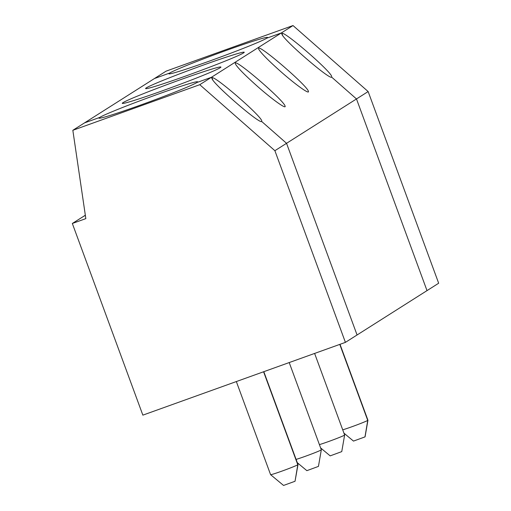 <?xml version="1.0" encoding="UTF-8"?>
<svg xmlns="http://www.w3.org/2000/svg" width="511" height="511" viewBox="0 0 511 511"><rect width="100%" height="100%" fill="white"/><g stroke="black" fill="none" stroke-linecap="round" stroke-linejoin="round"><path stroke-width="0.77" d="M368.144 91.558L293.014 25.55L211.413 77.302L212.761 79.895L211.995 77.813L211.95 78.49C213.074 83.983 259.99 124.518 261.696 121.477L286.543 143.31L357.068 334.98L427.011 290.618L356.486 98.949L427.011 290.618L438.668 283.228L368.144 91.558L356.486 98.949L331.639 77.116L331.684 76.439C330.56 70.952 283.643 30.411 281.938 33.458L281.357 32.94L266.851 38.153A52.556 2.133 -20.2 0 0 267.566 37.469A52.556 2.133 -20.2 0 0 222.081 51.943A52.556 2.133 -20.2 0 0 169.626 73.086L154.437 78.541L84.494 122.902L99.683 117.447A52.556 2.133 -20.2 0 0 98.968 118.124A52.556 2.133 -20.2 0 0 144.447 103.656A52.556 2.133 -20.2 0 0 196.907 82.514L211.413 77.302L199.756 84.692L72.837 130.292L85.835 218.625L72.332 223.473L142.856 415.143L345.41 342.37L274.886 150.7L199.756 84.692M72.837 130.292L84.494 122.902L99.683 117.447L99.952 118.182L99.683 117.447A52.556 2.133 -20.2 0 1 152.137 96.298A52.556 2.133 -20.2 0 1 197.623 81.83A52.556 2.133 -20.2 0 1 196.907 82.514L211.413 77.302L211.995 77.813C213.7 74.772 260.616 115.314 261.741 120.8L261.696 121.477L286.543 143.31L356.486 98.949L331.639 77.116C329.934 80.163 283.017 39.622 281.893 34.135L281.938 33.458L282.704 35.54L281.357 32.94L266.851 38.153A52.556 2.133 -20.2 0 1 214.39 59.302A52.556 2.133 -20.2 0 1 168.911 73.769A52.556 2.133 -20.2 0 1 169.626 73.086L154.437 78.541L166.094 71.15L293.014 25.55M169.895 73.827L169.626 73.086L169.895 73.827M343.941 433.143L353.491 441.089L364.982 436.905L367.741 420.412L339.777 344.395L367.741 420.412A14.602 0.594 159.8 0 0 367.946 420.24A14.602 0.594 159.8 0 1 367.946 420.24L365.071 436.835L367.741 420.412A14.602 0.594 159.8 0 1 356.972 424.877A14.602 0.594 159.8 0 1 342.721 429.834M274.886 150.7L286.543 143.31L357.068 334.98L345.41 342.37M85.337 215.227L72.332 223.473M270.606 474.674A14.602 0.594 159.8 0 0 283.388 470.586A14.602 0.594 159.8 0 0 297.798 464.774A14.602 0.594 159.8 0 0 298.002 464.595A14.602 0.594 159.8 0 1 298.002 464.595L295.039 481.266L297.798 464.774L263.58 371.772L297.798 464.774L295.039 481.266L283.548 485.45L270.606 474.674A14.602 0.594 159.8 0 1 270.594 474.668L236.338 381.557M83.989 216.083L85.388 215.578L83.989 216.083M297.313 462.717L306.862 470.663L318.442 466.402L321.317 449.808A14.602 0.594 159.8 0 1 321.317 449.808A14.602 0.594 159.8 0 1 321.112 449.987A14.602 0.594 159.8 0 1 305.278 456.317A14.602 0.594 159.8 0 1 296.093 459.408M320.627 447.93L330.176 455.876L341.757 451.615L344.631 435.027A14.602 0.594 159.8 0 1 344.631 435.027A14.602 0.594 159.8 0 1 344.427 435.2A14.602 0.594 159.8 0 1 328.592 441.53A14.602 0.594 159.8 0 1 319.407 444.621M163.213 90.517A52.556 2.133 -20.2 0 0 220.937 67.043A52.556 2.133 -20.2 0 0 170.872 83.191A52.556 2.133 -20.2 0 0 122.282 103.343A52.556 2.133 -20.2 0 0 163.213 90.517M235.309 63.025L235.264 63.703C237.283 67.446 244.731 75.034 257.595 86.487C272.561 99.696 286.722 109.769 285.055 106.013C283.931 100.526 237.015 59.985 235.309 63.025M258.623 48.245L258.579 48.922C260.597 52.659 268.045 60.253 280.909 71.7C295.875 84.915 310.036 94.982 308.369 91.226C307.245 85.739 260.329 45.198 258.623 48.245M186.528 75.73A52.556 2.133 -20.2 0 0 244.252 52.256A52.556 2.133 -20.2 0 0 194.186 68.404A52.556 2.133 -20.2 0 0 145.597 88.556A52.556 2.133 -20.2 0 0 186.528 75.73M367.939 420.227L340.013 344.312M321.31 449.795L289.213 362.561M344.625 435.008L314.616 353.433M297.996 464.582L263.817 371.682"/></g></svg>
